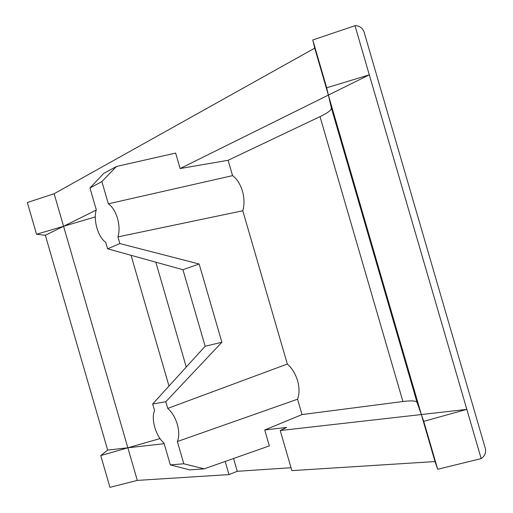 <?xml version="1.0" encoding="UTF-8"?>
<svg xmlns="http://www.w3.org/2000/svg" width="513" height="513" viewBox="0 0 513 513"><rect width="100%" height="100%" fill="white"/><g stroke="black" fill="none" stroke-linecap="round" stroke-linejoin="round"><path stroke-width="0.77" d="M232.569 175.638L108.339 203.821C112.341 206.624 115.399 211.459 117.503 218.326C119.407 225.284 119.555 231.472 117.945 236.903L242.777 210.766C244.515 204.732 244.406 198.198 242.463 191.163C240.34 184.199 237.038 179.031 232.569 175.638L228.105 160.293L320.022 116.631C327.775 112.911 331.565 110.051 331.385 108.051L328.378 95.091L180.127 168.533L175.638 153.066L116.451 166.481L101.888 181.602L89.961 187.989L96.29 209.798C93.026 219.859 98.079 237.275 105.71 242.258L107.615 248.799L119.882 243.566L199.147 263.996L221.885 342.254L165.802 401.743L152.669 404.013L205.155 346.243L182.929 269.71L107.615 248.799M287.331 364.044L167.738 408.412C171.996 412.112 175.189 417.409 177.306 424.315C179.21 431.247 179.223 436.986 177.351 441.533L297.559 399.21C299.509 393.926 299.515 387.77 297.572 380.749C295.443 373.765 292.032 368.193 287.331 364.044L242.777 210.766M96.2 210.106L63.567 226.271L54.122 193.722L314.719 48.164L312.763 39.963L355.137 25.663C359.466 25.797 362.435 27.882 364.05 31.921L485.356 448.542C486.157 452.825 484.766 456.172 481.175 458.584L354.977 25.676M435.024 461.565L291.871 470.62L280.22 430.535L421.34 414.542L435.024 461.565L437.698 469.267L423.751 421.353L466.695 409.4L421.34 414.542L328.378 95.091L369.289 74.827L326.678 87.781L328.378 95.091L314.719 48.164M291.025 467.715L237.269 471.306L233.55 458.5M225.175 461.45L228.997 474.602L237.269 471.306M228.997 474.602L137.304 480.399L109.962 487.35L100.74 455.57L127.846 447.798L164.179 443.681M54.122 193.722L27.336 202.513L36.538 234.249L45.356 235.294L107.672 450.087L100.74 455.57M137.304 480.399L127.846 447.798L107.672 450.087M204.245 468.831L189.746 469.889L170.342 464.893L183.814 463.784L204.245 468.831L269.344 445.887L264.721 429.984L286.645 427.432L280.22 430.535M481.034 458.654L437.698 469.267M45.356 235.294L63.567 226.271L127.846 447.798L160.024 438.577M180.127 168.533L228.105 160.293M312.763 39.963L326.678 87.781M95.303 216.909L36.538 234.249M423.751 421.353L417.063 402.474C416.165 400.762 411.445 400.441 402.917 401.519L302.022 414.575L264.721 429.984M108.339 203.821L101.888 181.602M302.022 414.575L297.559 399.21M89.961 187.989L103.684 173.465L116.451 166.481M152.669 404.013L154.567 410.56C150.803 418.916 155.862 436.345 164 443.059L170.342 464.893M183.814 463.784L177.351 441.533M117.945 236.903L119.882 243.566M167.738 408.412L165.802 401.743M205.155 346.243L221.885 342.254M182.929 269.71L199.147 263.996M131.052 255.307L169.008 386.032M417.063 402.474L331.385 108.051M320.022 116.631L402.917 401.519M186.264 367.039L155.811 262.181"/></g></svg>
